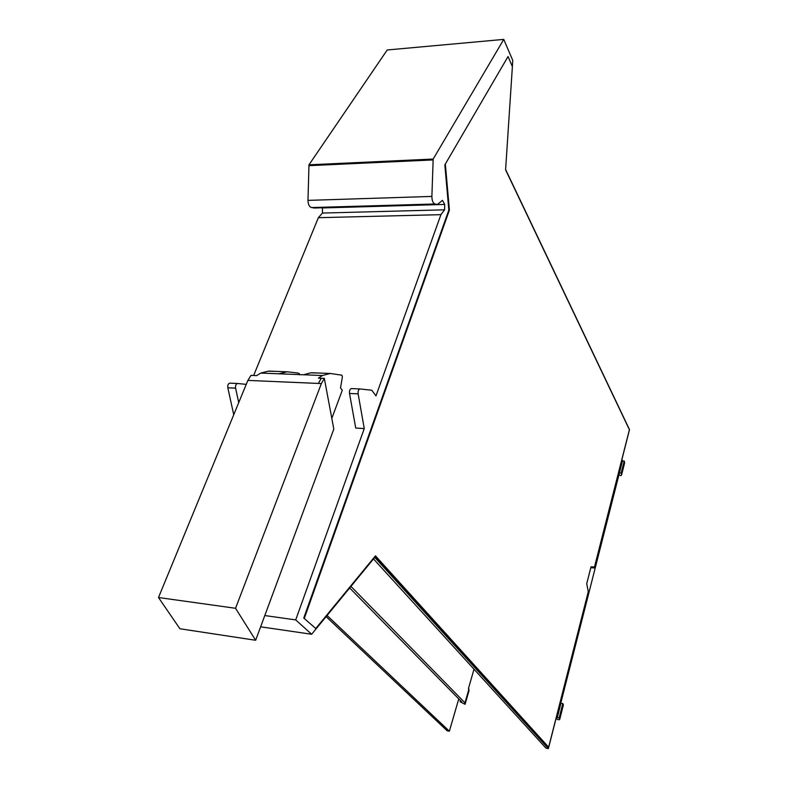 <?xml version="1.0" encoding="UTF-8"?>
<svg xmlns="http://www.w3.org/2000/svg" width="788" height="788" viewBox="0 0 788 788"><rect width="100%" height="100%" fill="white"/><g stroke="black" fill="none" stroke-linecap="round" stroke-linejoin="round"><path stroke-width="1.18" d="M512.358 66.537L512.761 60.41L503.759 39.4L387.213 49.979L308.985 164.82L307.98 200.379L431.883 196.419L433.183 159.038L308.985 164.82M460.428 700.601L460.094 701.744L461.827 702.019L458.754 698.897L449.367 731.195L447.18 730.811L326.124 616.64M233.74 414.734L227.821 387.785C227.525 385.233 228.156 383.687 229.712 383.145L237.572 383.48M253.637 375.492L318.362 217.685L322.459 213.055L322.4 207.776M437.025 204.476L314.304 208.002L311.684 207.559C309.398 207.047 308.167 204.653 307.98 200.379M322.519 207.943L444.708 204.437L442.472 200.359L437.409 204.466L435.094 203.984C433.065 203.442 431.991 200.92 431.883 196.419M444.708 204.437L444.599 209.815L440.916 214.661L318.362 217.685M315.761 628.509L303.764 618.048L315.761 628.509L375.452 555.845L548.645 747.201L588.291 591.68L548.379 748.6L374.763 557.372L311.654 634.261L295.707 619.91L364.263 428.574L358.126 393.852C357.89 391.163 358.471 389.518 359.88 388.937L371.808 390.247L375.984 395.862L440.916 214.661M505.61 169.509L629.504 429.647L594.329 567.931L590.793 567.724M503.759 39.4L433.183 159.038M548.645 747.201L375.196 556.151M303.764 618.048L448.835 210.11L444.836 164.879L508.043 56.529L444.836 164.879M449.367 731.195L327.059 615.497M311.654 634.261L260.631 626.815M295.707 619.91L264.798 615.546M364.263 428.574L355.733 428.051L349.517 393.458C349.281 390.769 349.872 389.134 351.281 388.563L359.958 388.937M238.734 402.609L235.592 388.149C235.307 385.588 235.937 384.032 237.483 383.49L246.25 384.357M311.684 207.559L435.094 203.984M548.379 748.6L546.025 748.186L373.492 558.919M588.262 591.473L586.715 583.681L591.03 566.799L594.487 567.005L629.405 429.736L505.591 169.844L512.387 66.606L508.043 56.529M445.417 164.85L449.406 210.091L448.835 210.11M304.395 618.137L449.406 210.091M458.754 698.897L349.655 587.966M624.618 462.901L624.224 461.039L622.49 460.921L621.86 459.69M622.49 460.921L560.79 703.103L562.78 703.576L563.371 704.984M556.052 718.459L557.717 719.513L559.273 719.769L559.785 719.168L559.145 717.957L557.283 717.651L556.495 716.716M557.283 717.651L560.928 703.28M474.012 669.189L468.446 688.505L469.047 690.534L465.087 704.295L464.969 702.827L350.946 586.4M460.094 701.744L465.087 704.295M464.969 702.827L468.949 689.037M618.777 474.849L621.052 475.666L621.634 474.701L624.667 462.714M624.224 461.039L621.18 473.056L621.634 474.701M621.18 473.056L619.437 472.928M559.145 717.957L562.78 703.576M331.817 418.379L342.297 390.227L340.514 387.932L342.406 376.92L341.874 375.186L330.251 373.473L322.371 375.521L260.789 373.069L268.156 371.187L275.839 371.355M324.331 378.388L321.366 383.569L235.553 608.287L158.496 597.521L179.91 628.765L255.647 640.27L333.816 429.105L324.331 378.388L318.382 378.141L322.371 375.521M318.076 373L310.659 372.842L303.528 374.773M321.366 383.569L247.875 380.407L250.988 375.384L256.612 375.62L260.789 373.069M255.647 640.27L235.553 608.287M247.875 380.407L158.496 597.521M278.972 373.798L287.137 371.798L297.628 372.99L299.204 373.512L299.795 374.881M432.967 159.934L308.758 165.677M227.821 387.785L235.592 388.149M444.599 209.815L322.459 213.055M358.126 393.852L349.517 393.458M448.993 205.382L448.421 205.402M448.993 205.432L448.421 205.451M621.407 473.509L624.451 461.492M559.431 718.301L563.075 703.93M318.332 383.441L321.307 378.26M237.483 383.49L229.712 383.145M359.88 388.937L351.281 388.563M559.785 719.168L563.41 704.817M311.536 372.744L330.251 373.473M287.137 371.798L269.072 371.099"/></g></svg>
